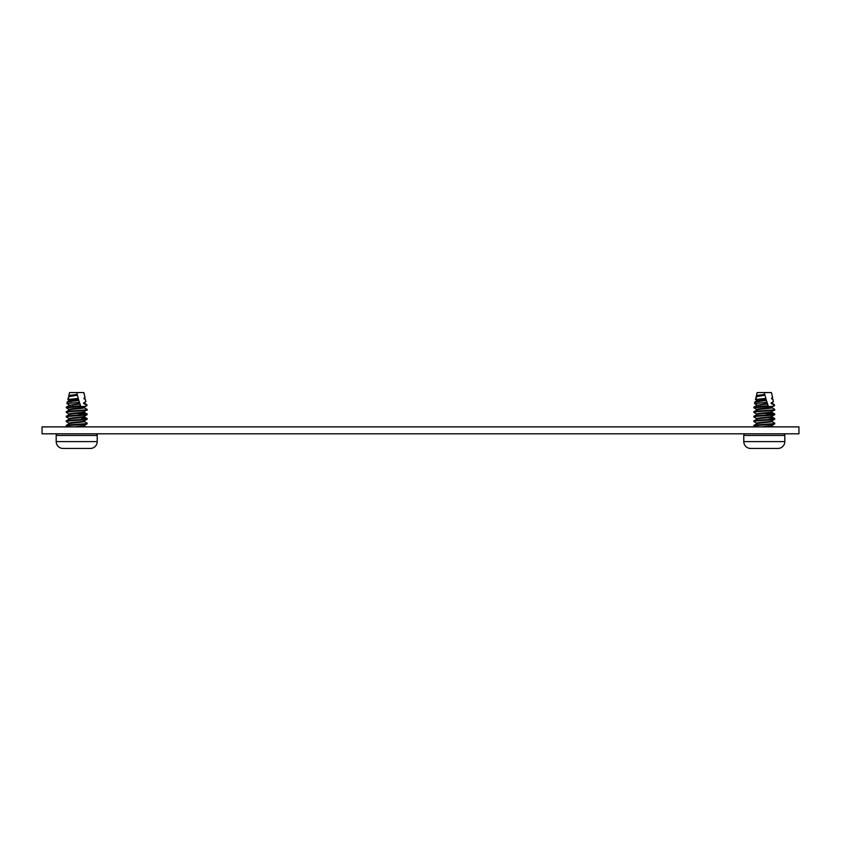 <?xml version="1.0" encoding="UTF-8"?>
<svg xmlns="http://www.w3.org/2000/svg" width="841" height="841" viewBox="0 0 841 841"><rect width="100%" height="100%" fill="white"/><g stroke="black" fill="none" stroke-linecap="round" stroke-linejoin="round"><path stroke-width="1.26" d="M798.95 426.881L42.05 426.881L42.05 433.809L798.95 433.809L798.95 426.881M69.34 409.588L66.25 407.738L85.435 406.308L86.97 405.551L86.76 404.647L86.402 405.783L86.97 405.551M80.221 405.688L66.25 407.17L66.25 407.738L80.757 406.308L78.823 400.463L79.327 402.355L66.923 403.543L67.291 401.987L78.823 400.463L77.425 395.259L78.266 398.392L67.879 399.517L68.573 396.668L77.425 395.259L76.71 392.558L77.214 394.44L68.846 395.491L69.551 392.558L83.858 392.558L84.174 394.03L83.858 392.558M87.159 409.462L87.159 410.03C87.811 410.797 65.598 411.564 66.25 412.321L66.25 411.754C65.598 410.986 87.811 410.229 87.159 409.462L84.079 411.88M69.34 409.903L66.25 411.754M79.622 403.438L69.235 405.383M69.235 409.966L69.235 409.462C68.762 408.694 84.647 407.938 84.174 407.17L80.074 406.361L84.068 407.296L86.917 405.635L84.079 407.296M84.174 411.754C84.647 412.521 68.762 413.278 69.235 414.045L69.235 414.55M84.174 416.337C84.647 417.104 68.762 417.861 69.235 418.629L69.235 419.133M84.174 420.921C84.647 421.688 68.762 422.445 69.235 423.212L69.235 423.717M67.553 426.881L66.25 426.072C65.598 425.315 87.811 424.547 87.159 423.78L84.068 425.63L74.313 426.881M69.34 423.338L66.25 421.488C65.598 420.731 87.811 419.964 87.159 419.196L84.068 421.047M69.34 418.755L66.25 416.905C65.598 416.148 87.811 415.38 87.159 414.613L84.079 416.463M86.392 414.329L76.71 413.467L86.392 414.329M66.334 412.416L69.34 414.171M69.34 405.005L66.923 403.543L71.884 402.871M84.205 394.051L84.962 397.614L83.995 398.739L85.33 399.507L85.719 401.704L83.585 403.459L86.266 404.931M72.652 406.308L80.389 406.308M69.33 405.32L66.25 407.17M87.159 414.045L87.159 414.613L87.075 413.951L80.074 413.131L87.159 414.045C87.811 414.813 65.598 415.57 66.25 416.337L66.334 416.999M69.34 414.487L66.25 416.337M87.159 418.629L87.159 419.196L87.075 418.534L80.074 417.714L87.159 418.629C87.811 419.396 65.598 420.153 66.25 420.921L66.334 421.583M69.33 419.081L66.25 420.921M87.159 423.212L87.159 423.78L87.159 423.212C87.811 423.98 65.598 424.737 66.25 425.504L66.334 426.177M84.174 421.425L84.174 421.488C84.647 422.256 68.762 423.023 69.235 423.78L66.25 425.504M80.095 426.881L84.174 425.567L85.666 426.881M69.235 419.196C68.762 418.44 84.647 417.672 84.174 416.905L84.174 416.842M69.235 414.613C68.762 413.856 84.647 413.089 84.174 412.321L84.174 412.258M69.235 410.03C68.762 409.262 84.647 408.505 84.174 407.738L84.068 407.296M83.637 407.454L76.71 406.592L83.637 407.454M69.235 405.446L79.769 403.995M95.569 433.809A1.65 1.65 0 0 1 97.22 435.459L97.22 441.609A6.844 6.844 0 0 1 90.386 448.442L63.022 448.442A6.844 6.844 0 0 1 56.189 441.609L56.189 435.459L97.22 435.459A1.65 1.65 0 0 0 95.569 433.809M57.84 433.809A1.65 1.65 0 0 0 56.189 435.459A1.65 1.65 0 0 1 57.84 433.809M63.306 448.442L79.443 448.442M90.103 448.442L90.386 448.442A6.844 6.844 0 0 0 97.22 441.609L56.189 441.609M85.046 397.499L84.132 393.903M69.34 395.838L77.214 394.44M77.225 394.513L69.235 396.216M69.34 396.153L67.879 399.517L69.34 400.421M69.235 396.279L77.383 395.07M84.068 398.445L85.33 399.507M85.719 401.704L85.351 399.191M78.423 398.981L69.235 400.8M84.174 402.587L83.648 402.871L84.174 402.587M69.235 400.863L78.581 399.538M84.174 403.091L83.585 403.459M67.406 401.861L69.34 400.736M84.068 403.028L86.76 404.647M756.932 409.588L753.841 407.738L773.026 406.308L774.561 405.551L774.351 404.647L773.993 405.783L774.561 405.551M767.812 405.688L753.841 407.17L753.841 407.738L768.348 406.308L766.414 400.463L766.918 402.355L754.503 403.543L754.882 401.987L766.414 400.463L765.016 395.259L765.857 398.392L755.47 399.517L756.154 396.668L765.016 395.259L764.29 392.558L764.805 394.44L756.437 395.491L757.142 392.558L771.449 392.558L771.796 394.051L771.449 392.558M774.75 409.462L774.75 410.03C775.402 410.797 753.189 411.564 753.841 412.321L753.841 411.754C753.189 410.986 775.402 410.229 774.75 409.462L771.67 411.88M756.932 409.903L753.841 411.754M767.213 403.438L756.826 405.383M756.826 410.03C756.353 409.262 772.238 408.505 771.765 407.738L771.765 407.17L767.665 406.361L771.66 407.296L774.508 405.635L771.765 407.17C772.238 407.938 756.353 408.694 756.826 409.462L756.826 409.966M771.765 411.754C772.238 412.521 756.353 413.278 756.826 414.045L756.826 414.55M771.765 416.337C772.238 417.104 756.353 417.861 756.826 418.629L756.826 419.133M771.765 420.921C772.238 421.688 756.353 422.445 756.826 423.212L756.826 423.717M755.144 426.881L753.841 426.072C753.189 425.315 775.402 424.547 774.75 423.78L771.66 425.63L761.904 426.881M756.932 423.338L753.841 421.488C753.189 420.731 775.402 419.964 774.75 419.196L771.66 421.047M756.932 418.755L753.841 416.905C753.189 416.148 775.402 415.38 774.75 414.613L771.67 416.463M773.983 414.329L764.29 413.467L773.983 414.329M753.925 412.416L756.932 414.171M756.932 405.005L754.503 403.543L759.476 402.871M771.796 394.051L772.553 397.614L771.586 398.739L772.921 399.507L773.31 401.704L771.176 403.459L773.857 404.931M760.243 406.308L767.98 406.308M756.921 405.32L753.841 407.17M774.75 414.045L774.75 414.613L774.656 413.94L767.665 413.131L774.75 414.045C775.402 414.813 753.189 415.57 753.841 416.337L753.925 416.999M756.932 414.487L753.841 416.337M774.75 418.629L774.75 419.196L774.666 418.534L767.665 417.714L774.75 418.629C775.402 419.396 753.189 420.153 753.841 420.921L753.925 421.583M756.921 419.081L753.841 420.921M774.75 423.212L774.75 423.78L774.75 423.212C775.402 423.98 753.189 424.737 753.841 425.504L753.925 426.177M771.765 421.425L771.765 421.488C772.238 422.256 756.353 423.023 756.826 423.78L753.841 425.504M767.686 426.881L771.765 425.567L773.257 426.881M756.826 419.196C756.353 418.44 772.238 417.672 771.765 416.905L771.765 416.842M756.826 414.613C756.353 413.856 772.238 413.089 771.765 412.321L771.765 412.258M771.229 407.454L764.29 406.592L771.229 407.454M756.826 405.446L767.36 403.995M783.16 433.809A1.65 1.65 0 0 1 784.811 435.459L784.811 441.609A6.844 6.844 0 0 1 777.978 448.442L750.614 448.442A6.844 6.844 0 0 1 743.78 441.609L743.78 435.459L784.811 435.459A1.65 1.65 0 0 0 783.16 433.809M745.431 433.809A1.65 1.65 0 0 0 743.78 435.459A1.65 1.65 0 0 1 745.431 433.809M750.897 448.442L767.034 448.442M777.694 448.442L777.978 448.442A6.844 6.844 0 0 0 784.811 441.609L743.78 441.609M772.637 397.499L771.723 393.903M756.932 395.838L764.805 394.44M764.816 394.513L756.826 396.216M756.932 396.153L755.47 399.517L756.932 400.421M756.826 396.279L764.974 395.07M771.66 398.445L772.921 399.507M773.31 401.704L772.942 399.191M766.014 398.981L756.826 400.8M771.765 402.587L771.239 402.871L771.765 402.587M756.826 400.863L766.172 399.538M771.765 403.091L771.176 403.459M754.997 401.861L756.932 400.736M771.66 403.028L774.351 404.647M69.33 423.664L66.334 425.409M66.923 403.543L67.291 401.987M756.932 423.654L753.925 425.409M754.503 403.543L754.882 401.987M87.075 409.367L84.068 407.612M87.065 413.94L84.068 412.195M87.065 418.524L84.068 416.779M87.075 423.118L84.068 421.362M84.962 397.604L84.068 398.129L84.962 397.604M85.94 401.62L84.068 402.713M774.666 409.367L771.66 407.612M774.666 413.951L771.66 412.195M774.656 418.524L771.66 416.779M774.666 423.118L771.66 421.362M772.553 397.604L771.66 398.129L772.553 397.604M773.531 401.62L771.66 402.713"/></g></svg>
